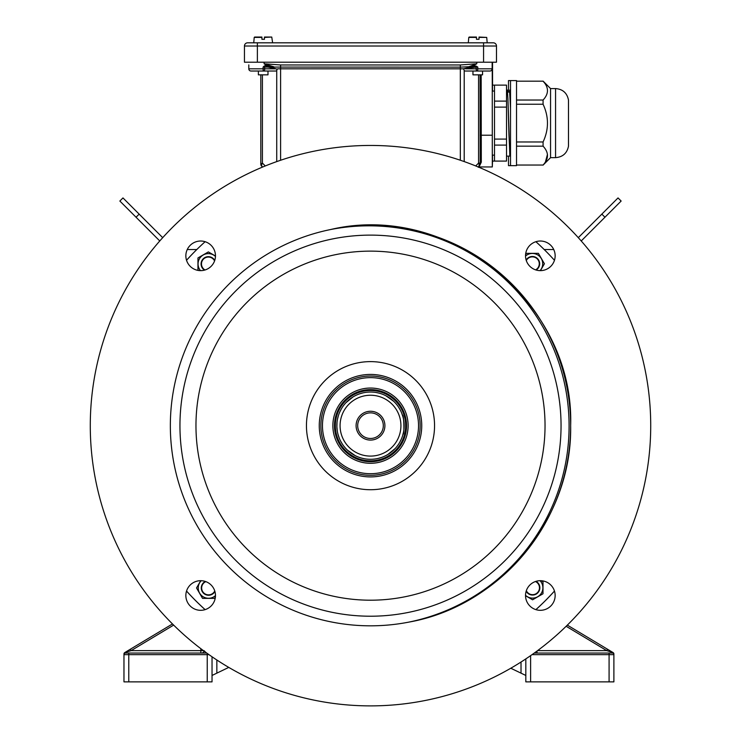 <?xml version="1.0" encoding="UTF-8"?>
<svg xmlns="http://www.w3.org/2000/svg" width="741" height="741" viewBox="0 0 741 741"><rect width="100%" height="100%" fill="white"/><g stroke="black" fill="none" stroke-linecap="round" stroke-linejoin="round"><path stroke-width="1.11" d="M493.284 42.811L247.651 42.811A3.205 3.205 0 0 0 244.447 46.016L257.377 46.016L257.377 62.198L496.489 62.198L496.489 46.016A3.205 3.205 0 0 0 493.284 42.811A3.205 3.205 0 0 1 496.489 46.016A3.205 3.205 0 0 0 493.284 42.811M244.447 46.016L244.447 62.198L257.377 62.198M463.69 69.182L464.209 70.46A2.195 1.556 -90 0 0 465.255 71.025L477.667 71.025A2.195 1.556 -90 0 1 476.111 68.83L476.111 67.079L463.31 68.83L472.526 66.662L470.359 66.634L477.806 67.079L476.111 67.079L476.083 66.069L477.806 67.079L477.667 71.025L489.94 71.025A2.195 2.186 -90 0 0 492.126 68.83L492.172 66.634M276.726 161.603L276.726 70.46L277.245 69.182L268.01 67.098L263.083 67.079L460.318 67.135L470.192 66.671L468.821 66.727L476.787 63.772L472.712 65.977L472.601 66.634L476.083 66.069M265.945 66.634L266.621 65.541L264.111 63.772L273.79 66.783L266.621 65.541L265.945 66.634M267.807 67.079L268.372 66.662L277.273 69.191M268.01 67.098L270.706 66.662A2.195 1.176 90 0 0 270.548 66.634L270.567 66.208M472.888 67.098L472.786 66.634L473.091 67.079M262.416 74.841L262.416 163.085L260.813 164.289L260.813 74.841L260.813 164.289L261.453 165.993L260.98 165.289M265.278 165.956L262.416 163.085L261.277 165.549M280.598 160.26L280.598 68.83L460.328 68.83L460.328 160.241M475.703 165.947L478.566 163.085L480.187 163.085A5.483 5.483 90 0 1 478.575 166.957A5.483 3.159 -135 0 0 478.566 163.085L478.566 74.841M266.445 66.634L270.419 66.19M248.8 65.088L248.809 68.83A2.195 2.186 90 0 0 250.995 71.025L263.231 71.025L263.083 68.83L264.778 68.83A2.195 1.547 90 0 1 263.231 71.025L275.689 71.025A2.195 1.547 90 0 0 276.726 70.46M264.111 62.198L264.111 63.772L280.57 64.967L280.598 68.83L277.616 68.83M463.31 68.83L460.328 68.83L460.318 64.967L476.787 63.772L476.787 62.198M468.821 66.727L470.359 66.634L468.821 66.727M475.379 65.977L470.405 66.44M267.992 71.025L267.992 74.841L258.377 74.841L258.377 71.025L250.995 71.025A2.195 2.195 0 0 1 248.8 68.83L263.083 68.83L263.083 67.079L263.842 66.949M465.524 68.83L492.126 68.83A2.195 2.195 0 0 1 489.94 71.025L482.558 71.025L482.558 74.841L472.953 74.841L472.953 71.025M479.084 166.957L478.306 167.281L480.205 163.085L481.307 162.149L479.084 166.957L492.302 166.957L492.246 62.198M480.205 163.085L480.094 74.841M492.506 66.644L492.515 67.107M275.402 68.83L264.778 68.83L264.37 65.949L266.084 65.541M263.509 66.634L264.37 65.949M492.135 68.83L492.163 62.198M481.168 74.841L481.307 162.149M478.454 167.077L479.399 166.651M492.191 62.198L492.191 66.829M492.543 62.198L492.543 85.122M492.515 161.093L492.302 166.957M578.295 237.666L618.031 197.93L621.143 201.043L581.222 240.964M162.705 237.666L122.969 197.93L119.857 201.043L159.778 240.964M540.059 270.641A10.3 10.3 0 0 0 532.39 253.45A10.3 10.3 0 0 0 525.526 256.071M536.104 270.02A7.29 7.29 0 0 0 532.39 256.469A7.29 7.29 0 0 0 526.129 260.026M525.564 254.765L526.379 253.348L538.401 253.348L544.413 263.759L540.43 270.641M525.526 595.301A10.3 10.3 0 0 0 542.884 587.78A10.3 10.3 0 0 0 540.059 580.694M526.156 591.225A7.29 7.29 0 0 0 539.865 587.78A7.29 7.29 0 0 0 535.993 581.342M541.152 580.712L542.986 581.778L542.986 593.791L532.575 599.802L525.526 595.727M215.464 256.469A10.3 10.3 0 0 0 198.06 263.944A10.3 10.3 0 0 0 200.533 270.641M214.742 260.424A7.29 7.29 0 0 0 201.08 263.944A7.29 7.29 0 0 0 204.516 270.132M198.986 270.548L197.958 269.956L197.958 257.933L208.36 251.921L215.474 256.025M201.246 580.703A10.3 10.3 0 0 0 208.554 598.274A10.3 10.3 0 0 0 215.474 595.597M205.313 581.444A7.29 7.29 0 0 0 208.554 595.255A7.29 7.29 0 0 0 214.927 591.503M215.409 596.913L214.557 598.376L202.543 598.376L196.532 587.965L200.737 580.694M332.866 425.667A37.634 37.634 0 0 1 389.312 393.082A37.634 37.634 0 0 1 389.312 458.253A37.634 37.634 0 0 1 332.866 425.667M322.465 425.667A48.035 48.035 0 0 0 394.518 467.265A48.035 48.035 0 0 0 394.518 384.07A48.035 48.035 0 0 0 322.465 425.667M320.862 425.667A49.638 49.638 0 0 1 395.324 382.68A49.638 49.638 0 0 1 395.324 468.655A49.638 49.638 0 0 1 320.862 425.667A49.638 49.638 0 0 0 370.5 475.305A49.638 49.638 0 0 0 420.138 425.667A49.638 49.638 0 0 0 370.5 376.03A49.638 49.638 0 0 0 320.862 425.667M476.472 37.05L469.192 37.05L476.472 37.05L476.472 39.292L476.472 37.05M479.029 37.05L486.717 37.411L479.029 37.411L479.029 39.292L479.029 37.411M476.472 37.411L476.472 39.292L476.472 37.411L468.784 37.411L468.312 42.811M476.472 39.292L479.029 39.292M261.906 37.05L254.617 37.05L261.906 37.05L261.906 39.292L261.906 37.05M264.463 37.05L271.752 37.05L264.463 37.05L264.463 39.292L264.463 37.05M261.906 37.411L261.906 39.292L261.906 37.411L254.219 37.411L253.746 42.811M261.906 39.292L264.463 39.292M185.852 255.83A14.811 14.811 0 0 0 200.663 270.641A14.811 14.811 0 0 0 215.474 255.83A14.811 14.811 0 0 0 200.663 241.02A14.811 14.811 0 0 0 185.852 255.83M185.852 595.505A14.811 14.811 0 0 0 200.663 610.315A14.811 14.811 0 0 0 215.474 595.505A14.811 14.811 0 0 0 200.663 580.694A14.811 14.811 0 0 0 185.852 595.505M525.526 595.505A14.811 14.811 0 0 0 540.337 610.315A14.811 14.811 0 0 0 555.148 595.505A14.811 14.811 0 0 0 540.337 580.694A14.811 14.811 0 0 0 525.526 595.505M525.526 255.83A14.811 14.811 0 0 0 540.337 270.641A14.811 14.811 0 0 0 555.148 255.83A14.811 14.811 0 0 0 540.337 241.02A14.811 14.811 0 0 0 525.526 255.83M650.718 425.667A280.218 280.218 0 0 0 370.5 145.449A280.218 280.218 0 0 0 90.282 425.667A280.218 280.218 0 0 0 370.5 705.886A280.218 280.218 0 0 0 650.718 425.667M330.625 229.525A200.153 200.153 0 0 0 170.347 425.667A200.153 200.153 0 0 0 408.8 622.125A200.153 200.153 0 0 0 565.235 386.895A200.153 200.153 0 0 0 330.625 229.525C449.055 201.376 574.599 303.05 570.653 425.667A200.153 200.153 0 0 0 330.625 229.525M179.952 425.667A190.548 190.548 0 0 0 370.5 616.216A190.548 190.548 0 0 0 561.048 425.667A190.548 190.548 0 0 0 370.5 235.119A190.548 190.548 0 0 0 179.952 425.667M434.55 425.667A64.05 64.05 0 0 0 370.5 361.617A64.05 64.05 0 0 0 306.45 425.667A64.05 64.05 0 0 0 370.5 489.718A64.05 64.05 0 0 0 434.55 425.667M319.26 425.667A51.24 51.24 0 0 0 370.5 476.908A51.24 51.24 0 0 0 421.74 425.667A51.24 51.24 0 0 0 370.5 374.427A51.24 51.24 0 0 0 319.26 425.667M408.8 622.125C500.37 606.018 572.404 518.95 570.653 425.667A200.153 200.153 0 0 1 408.8 622.125M186.537 260.295A247.364 247.364 0 0 1 205.127 241.705A247.392 247.392 0 0 0 186.528 260.267M205.127 609.63A247.364 247.364 0 0 1 186.537 591.04M554.463 591.04A247.364 247.364 0 0 1 535.873 609.63M535.873 241.705A247.364 247.364 0 0 1 554.463 260.295A247.392 247.392 0 0 0 535.9 241.696M510.521 80.574L510.521 165.641L516.523 165.641L516.523 80.574L508.493 80.574L508.493 92.088M508.493 156.129L508.493 165.641L510.521 165.641M494.506 145.097L494.506 139.095L506.52 139.095L506.52 145.097L494.506 145.097L494.506 161.093L492.478 161.093L492.478 155.128M492.478 91.078L492.478 85.122L494.506 85.122L494.506 101.109L506.52 101.109L506.52 85.122L494.506 85.122M555.565 157.638L555.565 88.577C562.715 89.142 567.022 92.94 568.477 99.961L568.477 146.255C567.022 153.276 562.715 157.073 555.565 157.638L550.554 157.638L550.554 88.577L543.079 81.102M516.523 100.035L543.079 100.035C548.924 93.755 548.924 87.466 543.079 81.177L544.394 82.751M516.523 165.039L543.079 165.039C548.924 158.759 548.924 152.47 543.079 146.172L516.523 146.172M516.523 141.976L543.079 141.976C548.924 129.406 548.924 116.828 543.079 104.24L516.523 104.24M547.469 154.369L545.395 162.057M543.079 81.177L516.523 81.177M543.079 141.976L543.079 146.172M550.554 157.638L543.079 165.113M543.079 100.035L543.079 104.24M506.52 90.078L507.335 90.078L507.928 98.822L509.836 156.11L506.52 156.129M510.521 90.078L509.706 90.078L510.521 105.963M492.256 155.128L494.506 155.128M506.52 101.109L506.52 107.121L494.506 107.121L494.506 101.109M506.52 139.095L506.52 107.121M494.506 161.093L506.52 161.093L506.52 145.097M494.506 139.095L494.506 107.121M509.651 92.097L510.521 108.779M510.521 154.128L509.891 154.128L508.947 134.853L507.928 98.822M534.27 653.043L612.288 653.043A1.602 1.602 0 0 1 613.891 654.646A1.602 1.602 0 0 0 612.288 653.043L609.083 653.043L612.288 653.043L609.083 653.043L609.083 654.646L532.029 654.646M536.225 653.043A2.399 2.399 0 0 1 534.863 652.617M530.621 655.628L530.621 681.868L525.823 681.868L525.823 658.897M530.621 681.868L613.891 681.868L613.891 653.96L613.891 654.646L609.083 654.646L609.083 681.868M510.799 668.234L525.823 675.459L521.016 673.152L521.016 662.028M537.558 650.644L606.759 650.644L613.113 652.589A1.602 1.602 0 0 1 613.891 653.96A1.602 1.602 0 0 0 613.113 652.589L612.288 652.636A1.602 1.325 0 0 1 613.891 653.96A1.602 1.325 180 0 0 613.548 653.136M566.152 626.275L606.759 650.644L607.583 649.273L613.113 652.589M567.337 625.117L607.583 649.273M206.73 653.043L125.572 653.043A1.602 1.602 0 0 0 123.969 654.646A1.602 1.602 0 0 1 125.572 653.043L128.777 653.043L125.572 653.043L128.777 653.043L128.777 654.646L208.971 654.646M206.433 653.043L204.034 650.644M201.626 653.043A2.399 2.399 0 0 0 203.997 651.052M212.037 656.776L212.037 681.868L123.969 681.868L123.969 653.96L123.969 654.646L128.777 654.646L128.777 681.868M228.774 667.4L212.037 675.459L216.844 673.152L216.844 659.999M200.83 653.043L200.83 650.644L131.101 650.644L124.747 652.589A1.602 1.602 0 0 0 123.969 653.96A1.602 1.325 180 0 1 125.572 652.636L125.572 653.043M173.653 625.098L131.101 650.644L130.277 649.273L124.747 652.589M172.486 623.941L125.979 651.839M553.74 249.532L544.218 249.532M535.9 609.639A247.392 247.392 0 0 0 554.472 591.068M205.1 609.639A247.392 247.392 0 0 1 186.528 591.068M187.26 249.532L196.782 249.532M369.37 389.655A36.031 36.031 0 0 1 406.513 424.537A36.031 36.031 0 0 1 371.63 461.68A36.031 36.031 0 0 1 334.487 426.797A36.031 36.031 0 0 1 369.37 389.655M369.398 390.516A35.17 35.17 0 0 1 405.651 424.565A35.17 35.17 0 0 1 371.602 460.819A35.17 35.17 0 0 1 335.349 426.77A35.17 35.17 0 0 1 369.398 390.516M403.011 434.263C404.558 434.791 403.919 414.441 402.409 415.053C403.91 414.423 404.558 434.782 403.011 434.263M369.444 392.054A33.623 33.623 0 0 1 404.114 424.612A33.623 33.623 0 0 1 371.556 459.281A33.623 33.623 0 0 1 336.886 426.723A33.623 33.623 0 0 1 369.444 392.054M369.546 395.259A30.427 30.427 0 0 1 400.909 424.713A30.427 30.427 0 0 1 371.454 456.076A30.427 30.427 0 0 1 340.091 426.621A30.427 30.427 0 0 1 369.546 395.259M370.5 440.08A14.412 14.412 0 0 1 358.023 418.461A14.412 14.412 0 0 1 382.977 418.461A14.412 14.412 0 0 1 370.5 440.08M357.69 425.667A12.81 12.81 0 0 0 370.5 438.477A12.81 12.81 0 0 0 383.31 425.667A12.81 12.81 0 0 0 370.5 412.857A12.81 12.81 0 0 0 357.69 425.667M376.409 392.563L378.864 393.101M385.978 395.814L393.517 401.159M398.769 407.457L400.325 410.144M401.715 413.172L402.974 416.951M403.734 420.573L404.095 424.324M404.114 424.612L403.993 428.641M403.447 432.411L402.595 435.699M401.427 438.876L399.788 442.182M395.009 448.685L387.969 454.4M380.874 457.651L378.531 458.318M364.591 458.772L362.136 458.234M355.022 455.52L347.483 450.176M342.231 443.878L340.675 441.191M339.285 438.163L338.026 434.383M337.266 430.762L336.905 427.011M336.886 426.723L337.007 422.694M337.553 418.924L338.405 415.636M339.573 412.459L341.212 409.152M345.991 402.65L353.031 396.935M360.126 393.684L362.469 393.017M372.112 476.88A51.24 51.24 0 0 0 421.712 424.056A51.24 51.24 0 0 0 368.888 374.455M483.567 62.198L483.567 46.016L496.489 46.016M257.377 42.811L257.377 46.016L483.567 46.016L483.567 42.811M260.813 164.446L262.536 167.086L261.453 165.993M464.209 70.46L464.209 161.584M480.187 163.085L480.187 143.921L481.28 143.634M280.57 64.967L460.318 64.967M250.995 71.025L263.231 71.025L250.995 71.025M477.667 71.025L489.94 71.025L477.667 71.025M492.246 135.214L480.094 135.214M604.952 217.233L601.84 214.121M136.048 217.233L139.16 214.121M535.586 269.854A6.882 6.882 0 0 0 537.262 258.896A6.882 6.882 0 0 0 526.295 260.545M526.332 590.679A6.882 6.882 0 0 0 537.457 592.643A6.882 6.882 0 0 0 535.447 581.528M214.566 260.943A6.882 6.882 0 0 0 203.627 258.952A6.882 6.882 0 0 0 205.053 269.974M205.859 581.629A6.882 6.882 0 0 0 203.571 592.726A6.882 6.882 0 0 0 214.76 590.947M272.623 42.811L271.752 37.05L264.463 37.411M195.967 425.667A174.533 174.533 0 0 0 370.5 600.201A174.533 174.533 0 0 0 545.033 425.667A174.533 174.533 0 0 0 370.5 251.134A174.533 174.533 0 0 0 195.967 425.667M537.03 653.043L537.03 651.033M207.239 653.414L207.239 681.868M200.83 648.681L200.83 650.644L203.442 650.644M124.312 653.136A1.602 1.325 180 0 1 124.784 652.802M248.8 68.83L248.8 64.884M478.529 167.253L479.251 166.957M486.717 37.411L487.189 42.811M508.493 90.078L507.668 90.078M507.622 92.088L509.651 92.088M555.565 88.577L550.554 88.577M568.486 146.125L568.486 100.091M492.246 91.078L494.506 91.078"/></g></svg>
